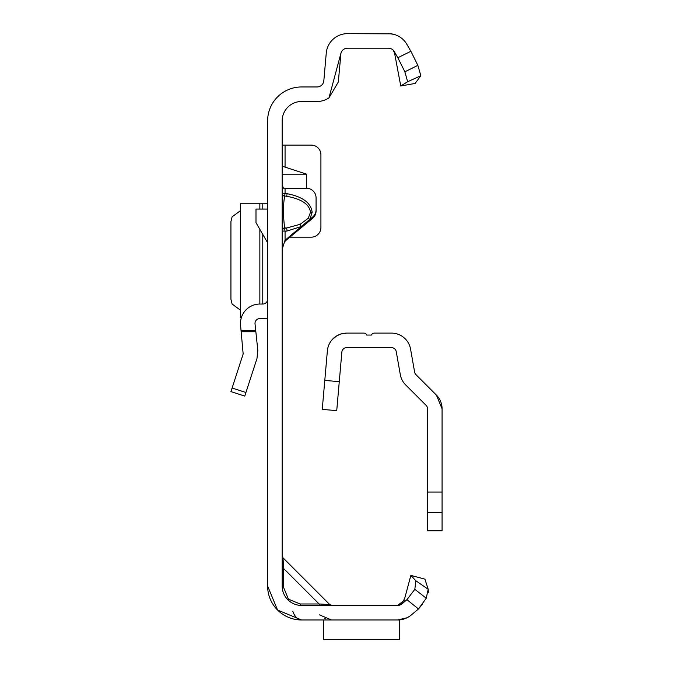 <?xml version="1.0" encoding="UTF-8"?>
<svg xmlns="http://www.w3.org/2000/svg" width="673" height="673" viewBox="0 0 673 673"><rect width="100%" height="100%" fill="white"/><g stroke="black" fill="none" stroke-linecap="round" stroke-linejoin="round"><path stroke-width="1.01" d="M300.166 224.286L301.294 226.532L287.102 230.999L286.673 228.004L300.166 224.286L308.259 218.288L309.807 219.406L284.965 240.345M308.259 218.288L310.48 212.306C309.454 204.306 301.521 198.964 286.673 196.297L287.102 193.698C302.724 196.726 311.069 202.943 312.154 212.348L309.807 219.406L312.617 217.068A9.691 9.658 180 0 0 316.074 209.673L316.074 197.87A9.691 9.658 180 0 0 306.383 188.213L285.066 188.213L285.066 193.387L287.102 193.698M320.584 605.431A2.911 1.683 90 0 1 319.128 603.975L329.762 604.581L283.013 557.824L283.611 568.466A2.911 1.683 0 0 1 282.164 567.011M282.164 555.772A2.911 2.911 0 0 0 283.013 557.824L329.762 604.581L331.823 605.431M283.611 587.504L288.439 599.155L300.091 603.975L319.128 603.975L283.611 568.466L283.611 587.504A2.911 1.683 0 0 1 282.164 586.048L282.164 120.871A19.382 19.382 0 0 1 301.546 101.488L317.076 101.488A21.317 21.317 0 0 0 328.971 97.863L340.942 53.217A6.78 6.78 0 0 1 347.487 48.187L388.397 48.187A6.78 6.78 0 0 1 394.277 51.577L397.827 57.735L410.892 51.291L406.862 44.309A21.317 21.317 0 0 0 388.397 33.65A21.317 21.317 0 0 1 388.464 33.65M397.819 619.968L301.546 619.968L277.562 610.032L267.627 586.048L267.627 120.871A33.919 33.919 0 0 1 301.546 86.96L317.076 86.96A6.78 6.78 0 0 0 323.831 80.76L326.254 53.108A21.317 21.317 0 0 1 347.487 33.65L391.24 33.843M282.71 145.099L282.164 143.871M306.652 188.213L306.652 174.172L282.164 166.181M290.08 237.165L311.229 237.165A9.691 9.691 0 0 0 320.92 227.474L320.92 154.79A9.691 9.691 0 0 0 311.229 145.099L282.164 145.099M282.164 184.848L283.383 188.162L285.066 188.213M316.074 209.673L316.074 210.935A9.691 9.658 180 0 1 312.617 218.33L284.452 241.607M287.102 230.999L285.066 231.31L285.066 240.093L282.307 248.859L282.164 251.946M407.022 617.78L397.642 619.968M422.291 604.261L418.606 608.863L411.312 614.979A21.317 21.317 0 0 1 397.608 619.968L399.426 619.968L399.426 639.35L323.444 639.35L399.426 639.316M404.162 600.4L397.608 605.431L301.546 605.431A19.382 19.382 0 0 1 282.164 586.048M410.867 575.39L424.907 579.15L428.196 589.262L426.253 598.213L418.488 608.964L406.938 599.677L401.974 603.841A6.78 6.78 0 0 1 397.608 605.431A6.78 6.78 0 0 0 398.147 605.406L402.008 603.513L404.776 598.129L410.867 575.39L415.855 580.782L428.196 589.262L428.39 592.29M292.822 611.244A17.448 10.07 -90 0 0 301.546 619.968A33.919 33.919 0 0 1 267.627 586.048M411.312 614.979L418.488 608.964M340.942 53.217L338.317 82.03L328.971 97.863M393.478 34.264A21.317 21.317 0 0 1 393.621 34.298L389.179 33.667M388.397 48.187L388.397 48.187A6.78 6.78 0 0 1 393.082 50.063L395.076 53.79M400.755 85.984L415.073 83.46L420.844 75.755L407.636 81.727L400.755 85.984L394.277 51.577M406.938 599.677L414.829 589.312L415.855 580.782M426.253 598.213L414.829 589.312M300.091 603.975A2.911 1.683 -90 0 0 301.546 605.431M410.892 51.291L417.857 65.365L420.844 75.755M407.636 81.727L404.86 71.792L397.827 57.735M404.86 71.792L417.857 65.365M323.444 619.968L323.444 639.316M285.066 240.093L285.066 241.363M282.164 193.319A2.911 2.885 180 0 0 284.637 196.171C283.106 205.038 283.106 215.604 284.637 227.878L284.637 228.315L286.673 228.004L284.637 227.878A2.911 2.776 180 0 0 282.164 230.62M285.032 231.058L284.637 228.315A2.911 2.776 180 0 0 282.164 231.058L285.032 231.058M284.637 195.986L285.066 193.387L282.164 193.134A2.911 2.885 0 0 0 284.637 195.986L286.673 196.297L284.637 195.986M306.652 174.172L282.164 174.172M230.932 391.61L244.762 396.103L230.932 391.61L243.163 353.99L240.581 325.446A19.382 19.382 0 0 1 259.854 304.036L262.781 304.036A4.846 4.846 0 0 0 267.627 299.191M267.627 317.959A19.382 19.382 0 0 1 262.781 318.573L259.854 318.573A4.846 4.846 0 0 0 255.033 323.923L257.826 350.465L256.985 358.482L244.762 396.103M267.627 242.793L255.992 222.654L255.992 209.067L267.627 209.067M240.581 203.246L267.627 203.246M240.581 317.606L241.363 317.606M240.471 210.674L232.101 216.824L230.932 221.56L230.932 299.292L232.101 304.028L240.471 310.186M427.532 512.599L442.068 512.599L442.068 530.812L427.532 530.812L427.532 408.78A4.846 4.846 0 0 0 426.11 405.356L405.676 384.922A19.382 19.382 0 0 1 400.3 374.583L396.254 351.651A4.846 4.846 0 0 0 391.484 347.647L346.688 347.647A4.846 4.846 0 0 0 341.859 352.072L336.736 410.639L322.249 409.377L336.736 410.639M332.319 339.486L336.761 335.844L340.975 333.968L346.688 333.11L363.916 333.11A2.911 2.911 0 0 1 366.659 335.045L371.504 335.045A2.911 2.911 0 0 1 374.247 333.11L391.484 333.11A19.382 19.382 0 0 1 410.572 349.127L414.61 372.06A4.846 4.846 0 0 0 415.956 374.642L436.39 395.076L442.068 408.78L442.068 512.599M442.068 408.78A19.382 19.382 0 0 0 436.39 395.076M346.688 333.11A19.382 19.382 0 0 0 327.381 350.801L324.79 380.413L339.268 381.675M322.249 409.377L324.79 380.413M312.154 212.348L310.48 212.306M287.834 599.752L288.439 599.155M285.066 145.099L285.066 167.03M319.128 603.975L308.604 603.975M283.611 568.466L283.611 578.99M312.617 218.33L312.617 217.068M241.119 330.603L255.74 330.603M232.101 388.018L245.931 392.51M255.858 331.73L241.237 331.73M262.781 203.246L262.781 209.067M262.781 234.397L262.781 304.036M259.854 203.246L259.854 209.067M259.854 229.342L259.854 304.036M427.532 492.039L442.068 492.039M319.49 614.861L331.478 619.968M324.731 618.462L325.471 618.773M398.744 605.33L398.096 605.414M240.471 203.246L240.471 317.606"/></g></svg>
